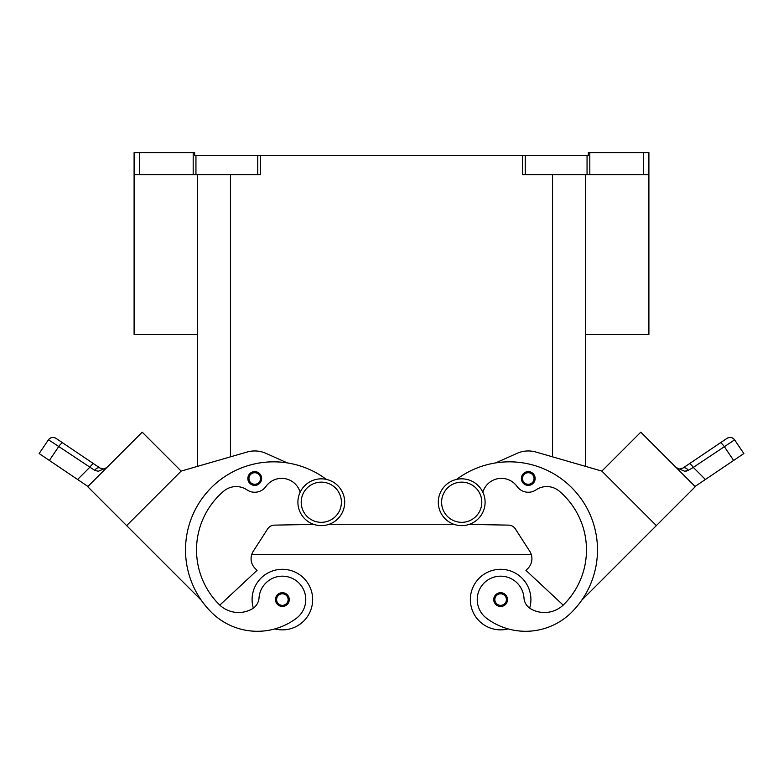 <?xml version="1.0" encoding="UTF-8"?>
<svg xmlns="http://www.w3.org/2000/svg" width="783" height="783" viewBox="0 0 783 783"><rect width="100%" height="100%" fill="white"/><g stroke="black" fill="none" stroke-linecap="round" stroke-linejoin="round"><path stroke-width="1.17" d="M461.696 478.834A23.402 23.402 0 0 0 438.304 502.236A23.402 23.402 0 0 0 461.696 525.638A23.402 23.402 0 0 0 485.098 502.236A23.402 23.402 0 0 0 461.696 478.834M321.304 525.638A23.402 23.402 0 0 1 297.902 502.236A23.402 23.402 0 0 1 321.304 478.834A23.402 23.402 0 0 1 344.696 502.236A23.402 23.402 0 0 1 321.304 525.638M253.33 608.156A30.283 30.283 0 0 1 282.369 569.3A30.283 30.283 0 0 1 312.652 599.582A30.283 30.283 0 0 0 282.369 569.3A30.283 30.283 0 0 0 252.087 599.582A30.283 30.283 0 0 1 282.369 569.3A30.283 30.283 0 0 1 312.652 599.582A30.283 30.283 0 0 1 274.823 628.906A65.116 65.116 0 0 1 211.312 612.218A88.097 88.097 0 0 1 207.025 492.243A88.097 88.097 0 0 1 326.384 479.392M282.369 592.702A6.881 6.881 0 0 1 289.26 599.582A6.881 6.881 0 0 1 282.369 606.463A6.881 6.881 0 0 1 275.489 599.582A6.881 6.881 0 0 1 282.369 592.702M508.177 628.906A30.283 30.283 0 0 1 470.348 599.582A30.283 30.283 0 0 1 500.631 569.3A30.283 30.283 0 0 1 529.67 608.156M500.631 606.463A6.881 6.881 0 0 0 507.511 599.582A6.881 6.881 0 0 0 500.631 592.702A6.881 6.881 0 0 0 493.74 599.582A6.881 6.881 0 0 0 500.631 606.463M482.857 492.223A19.272 19.272 0 0 1 517.054 486.458A13.761 13.761 0 0 0 535.993 489.884A19.272 19.272 0 0 1 559.258 491.147A77.086 77.086 0 0 1 563.897 604.437A27.532 27.532 0 0 1 530.982 608.988A13.761 13.761 0 0 1 523.974 597.938A23.402 23.402 0 0 0 481.907 585.537A23.402 23.402 0 0 0 486.605 618.296A65.116 65.116 0 0 0 571.688 612.218A88.097 88.097 0 0 0 575.975 492.243A88.097 88.097 0 0 0 456.616 479.392M528.271 471.62A6.881 6.881 0 0 1 535.151 478.501A6.881 6.881 0 0 1 528.271 485.391A6.881 6.881 0 0 1 521.38 478.501A6.881 6.881 0 0 1 528.271 471.62M679.781 468.997L682.962 468.048L689.226 463.83A5.51 1.4 56 0 1 690.87 464.544A5.51 1.4 56 0 1 693.307 467.392L734.611 439.85A5.51 5.51 0 0 0 726.967 438.372L682.962 468.048A5.51 3.24 56 0 1 688.365 470.299L686.437 471.063M695.069 486.449L705.405 479.48L693.307 467.392L688.365 470.299L684.704 471.278L676.306 467.686M720.164 442.963A5.51 1.4 -124 0 1 721.809 443.677A5.51 1.4 -124 0 1 724.246 446.516L733.632 460.443L743.85 453.553L734.611 439.86A5.51 5.51 0 0 0 726.967 438.372L689.226 463.83M268.344 580.839A23.402 23.402 0 0 1 301.093 585.537A23.402 23.402 0 0 1 296.395 618.296A65.116 65.116 0 0 1 211.312 612.218A65.116 65.116 0 0 0 296.395 618.296A23.402 23.402 0 0 0 301.093 585.537A23.402 23.402 0 0 0 259.026 597.938A23.402 23.402 0 0 1 268.344 580.839M254.729 471.62A6.881 6.881 0 0 1 261.62 478.501A6.881 6.881 0 0 1 254.729 485.391A6.881 6.881 0 0 1 247.849 478.501A6.881 6.881 0 0 1 254.729 471.62M87.931 486.449L77.595 479.48L89.693 467.392A5.51 1.4 -56 0 1 92.13 464.544A5.51 1.4 -56 0 1 93.774 463.83L56.033 438.372A5.51 5.51 0 0 0 48.389 439.86L39.15 453.553L49.368 460.443L58.754 446.516L94.635 470.299L98.296 471.278L106.694 467.686M51.335 441.632L58.754 446.516A5.51 1.4 124 0 1 61.191 443.677A5.51 1.4 124 0 1 62.836 442.963L56.033 438.372A5.51 5.51 0 0 0 48.389 439.86L51.335 441.632M104.893 469.134L106.478 467.891M100.038 468.048L103.64 468.968L106.821 467.559L103.64 468.968L100.038 468.048L93.774 463.83L100.038 468.048A5.51 3.24 -56 0 0 94.635 470.299L94.743 470.358M585.586 334.468L648.901 334.468L648.901 152.607L643.391 152.607L643.391 174.638L648.901 174.638M197.414 334.468L134.099 334.468L134.099 174.638L139.609 174.638L139.609 152.607L134.099 152.607L134.099 174.638M193.186 152.607L193.186 174.638L195.946 174.638L195.946 155.367L194.664 155.367L194.664 152.607L139.609 152.607M589.814 174.638L589.814 152.607L588.336 152.607L588.336 155.367L522.486 155.367L522.486 174.638L643.391 174.638M257.754 174.638L260.514 174.638L260.514 155.367L257.754 155.367L257.754 174.638L195.946 174.638M589.814 152.607L643.391 152.607M260.514 155.367L522.486 155.367M193.186 174.638L139.609 174.638M195.946 155.367L257.754 155.367M495.688 462.91L517.034 453.357A27.532 27.532 0 0 1 535.915 452.036L601.853 471.092L585.586 466.384L585.586 174.638M197.414 174.638L197.414 466.384L181.137 471.092M77.595 479.48L49.368 460.443M126.64 525.608L87.706 486.674L142.212 432.167L181.147 471.102L126.64 525.608L201.319 600.277A88.097 88.097 0 0 1 287.312 462.91L265.966 453.357A27.532 27.532 0 0 0 247.085 452.036L181.147 471.092M134.431 439.948L95.497 478.883M247.085 452.036A27.532 27.532 0 0 1 265.966 453.357M300.143 492.223A19.272 19.272 0 0 0 265.946 486.458A13.761 13.761 0 0 1 247.007 489.884A19.272 19.272 0 0 0 223.742 491.147A77.086 77.086 0 0 0 219.103 604.437A27.532 27.532 0 0 0 219.808 605.112L257.059 570.367L255.111 568.419A13.761 13.761 0 0 1 253.271 551.242L267.639 528.916A8.261 8.261 0 0 1 274.432 525.129L313.797 524.404M265.946 486.458A13.761 13.761 0 0 1 247.007 489.884M219.103 604.437A27.532 27.532 0 0 0 252.018 608.988A13.761 13.761 0 0 0 259.026 597.938M679.36 468.968L676.179 467.559L679.36 468.968M733.632 460.443L705.405 479.48M656.36 525.608L695.294 486.674L640.788 432.167L601.853 471.102L656.36 525.608L581.681 600.277M648.569 439.948L687.503 478.883M563.192 605.112L525.941 570.367L527.889 568.419A13.761 13.761 0 0 0 529.729 551.242L515.361 528.916A8.261 8.261 0 0 0 508.568 525.129L469.203 524.404M329.203 524.258L453.797 524.258M255.111 568.419A13.761 13.761 0 0 1 251.725 554.54L531.275 554.54A13.761 13.761 0 0 1 527.889 568.419M321.304 522.33A20.094 20.094 0 0 1 301.201 502.236A20.094 20.094 0 0 1 321.304 482.142A20.094 20.094 0 0 1 341.398 502.236A20.094 20.094 0 0 1 321.304 522.33M282.369 593.798A5.784 5.784 0 0 1 288.154 599.582A5.784 5.784 0 0 1 282.369 605.357A5.784 5.784 0 0 1 276.595 599.582A5.784 5.784 0 0 1 282.369 593.798M500.631 605.357A5.784 5.784 0 0 0 506.405 599.582A5.784 5.784 0 0 0 500.631 593.798A5.784 5.784 0 0 0 494.846 599.582A5.784 5.784 0 0 0 500.631 605.357M461.696 522.33A20.094 20.094 0 0 0 481.799 502.236A20.094 20.094 0 0 0 461.696 482.142A20.094 20.094 0 0 0 441.602 502.236A20.094 20.094 0 0 0 461.696 522.33M528.271 484.286A5.784 5.784 0 0 0 534.045 478.501A5.784 5.784 0 0 0 528.271 472.726A5.784 5.784 0 0 0 522.486 478.501A5.784 5.784 0 0 0 528.271 484.286M731.097 437.531A5.51 5.51 0 0 0 726.967 438.372A5.51 5.51 0 0 1 731.097 437.531M254.729 472.726A5.784 5.784 0 0 1 260.514 478.501A5.784 5.784 0 0 1 254.729 484.286A5.784 5.784 0 0 1 248.955 478.501A5.784 5.784 0 0 1 254.729 472.726M525.246 174.638L525.246 155.367M587.054 155.367L587.054 174.638M230.456 456.841L230.456 174.638M552.544 456.841L552.544 174.638M48.389 439.86C50.533 437.266 53.078 436.777 56.033 438.372A5.51 5.51 0 0 0 51.903 437.531M734.611 439.86C732.467 437.266 729.922 436.777 726.967 438.372M679.184 468.948L677.109 468.244"/></g></svg>
